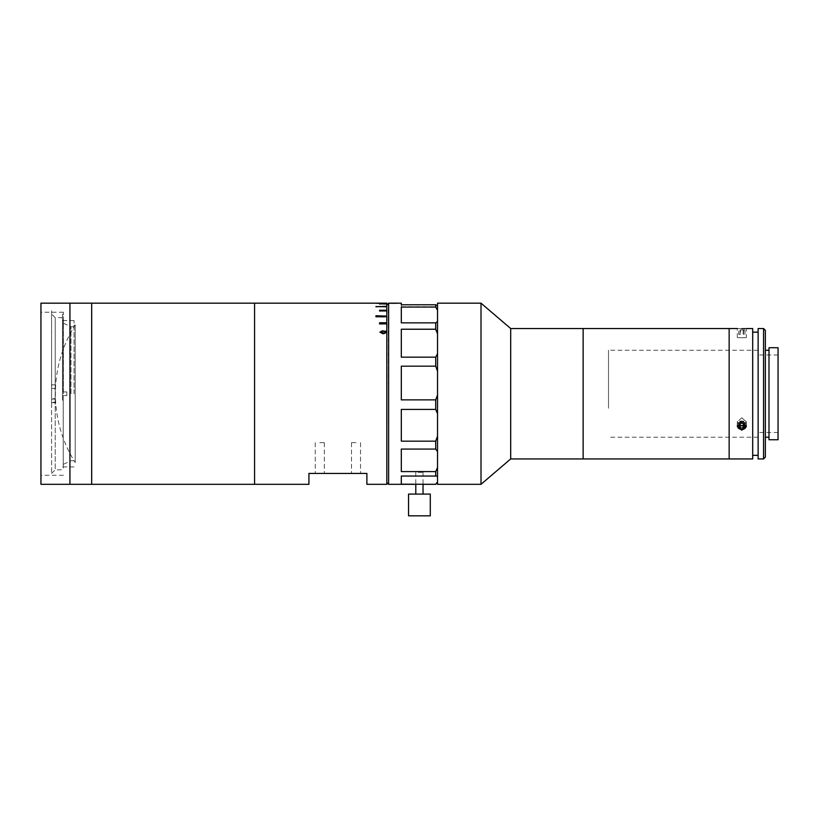 <?xml version="1.0" encoding="UTF-8"?>
<svg xmlns="http://www.w3.org/2000/svg" width="819" height="819" viewBox="0 0 819 819"><rect width="100%" height="100%" fill="white"/><g stroke="black" fill="none" stroke-linecap="round" stroke-linejoin="round"><path stroke-width="0.61" stroke-dasharray="4.09 3.07" d="M741.819 328.685C735.974 328.511 735.974 328.511 741.819 328.685M741.819 337.766C735.984 337.571 735.984 337.571 741.819 337.766C735.984 337.571 735.984 337.571 741.819 337.766C747.665 337.571 747.665 337.571 741.819 337.766C747.665 337.571 747.665 337.571 741.819 337.766M745.065 328.603L746.355 328.532L746.355 337.582M752.692 328.532L752.692 458.947M729.145 328.532L729.145 458.947L729.145 328.532M741.819 417.803L737.295 421.816L741.819 425.645L737.295 421.816L741.819 417.803L746.355 421.816L741.819 425.645L746.355 421.816L741.819 417.803M741.819 422.348L737.295 426.351L741.819 430.19L746.355 426.351L741.819 422.348M758.128 328.532L758.128 458.947M763.554 328.532L763.554 458.947M765.366 457.145L765.366 330.344M768.99 347.727L768.99 439.752M758.128 393.744L758.128 455.333L758.128 393.744M778.05 347.727L778.05 439.752M778.05 393.744L778.05 354.975L778.05 393.744M740.458 330.006L744.952 330.006L740.458 330.006L740.458 334.357L738.697 334.357L738.697 330.006M738.697 334.357L740.458 334.357M743.591 334.357L743.591 330.006M744.952 334.357L744.952 330.006M743.181 334.357L743.181 330.006M740.048 334.357L740.048 330.006M744.338 330.006L739.311 330.006L744.338 330.006M738.697 423.638L740.048 421.191L743.181 420.986L744.952 423.228L743.591 425.675L740.458 425.88L738.697 423.638L738.697 425.808L740.048 423.362L743.181 423.157L744.952 425.399L743.591 427.856L740.458 428.061L738.697 425.808M740.458 425.88L740.458 428.061M743.591 425.675L743.591 427.856M744.952 423.228L744.952 425.399M743.181 420.986L743.181 423.157M740.048 421.191L740.048 423.362M744.338 428.798A4.453 3.86 180 0 1 738.144 427.784A4.453 3.86 180 0 1 739.311 422.42A4.453 3.86 180 0 1 745.505 423.433A4.453 3.86 180 0 1 744.338 428.798M744.246 424.539L744.952 423.638L743.591 421.191L743.591 423.362M744.952 423.638L744.952 425.808M743.591 421.191L740.458 420.986L738.697 423.228L739.403 424.508M738.697 423.228L738.697 425.399M740.458 420.986L740.458 423.157M746.273 425.645A4.453 3.86 180 0 0 744.338 422.42A4.453 3.86 180 0 0 739.721 422.205A4.453 3.86 180 0 0 737.366 425.645M62.469 393.744L62.469 314.035L62.469 393.744M74.058 393.744L74.058 320.557L74.089 393.744M69.932 303.173L69.932 484.316L69.932 303.173M40.95 303.173L40.95 484.316M63.411 393.744L63.411 312.223L63.411 393.744M69.932 393.744L69.932 303.532L69.932 393.744M254.576 303.173L254.576 484.316L254.576 303.173M91.667 303.173L91.667 484.316L91.667 303.173M91.667 393.744L91.667 303.532L91.667 393.744M75.205 324.908L75.205 462.571A129.422 129.422 0 0 1 75.205 324.908L75.205 462.571M91.667 311.466L91.667 476.013L91.667 311.466M69.932 311.466L69.932 476.013L69.932 311.466M66.841 395.557L66.841 393.744L66.841 395.557L63.217 395.557L63.217 464.383L63.217 395.557L66.841 395.557L66.841 391.932L66.841 393.744L66.841 391.932L63.217 391.932L63.217 323.096L63.217 391.932L66.841 391.932L66.841 395.557L63.217 395.557L63.217 468.007L63.217 395.557L66.841 395.557M70.987 393.744L70.987 326.72L70.987 393.744M66.841 391.932L63.217 391.932L63.217 319.471L63.217 391.932L66.841 391.932M55.221 384.797L55.221 469.819L55.221 402.068L51.597 402.375L51.597 473.443L51.597 388.718L55.221 389.025L55.221 385.411L51.597 385.104L51.597 310.718L51.597 399.078L55.221 398.454L55.221 317.659L55.221 385.411L55.221 384.797L51.597 384.797M62.469 400.266L62.469 317.659L62.469 400.266M55.221 400.266L55.221 402.692L55.221 400.266M51.597 385.104L51.597 398.771M51.597 399.078L55.221 399.078M51.597 402.375L51.597 388.718M55.221 402.692L51.597 402.692M51.597 388.401L55.221 388.401M382.964 333.876L386.711 332.125L382.964 330.405L379.269 332.125L382.964 334.111L386.711 332.371M375.941 316.093L386.814 316.093L386.814 317.025L375.941 317.025L375.941 316.093L375.941 317.025L386.814 316.718L386.814 322.747L379.566 322.747L379.566 324.17L379.566 323.034L386.814 323.034L386.814 484.316M386.814 303.532L375.941 303.532L386.814 303.173L386.814 303.89L379.566 303.89L386.814 304.136L386.814 306.255L375.941 306.255L386.814 306.746L386.814 310.247L386.814 304.985L386.814 393.744L386.814 310.585L386.814 311.302L379.566 310.964L379.566 310.247L386.814 310.247L379.566 310.585L379.566 311.302L379.566 310.247M386.814 310.964L379.566 311.302L386.814 310.964L386.814 315.776L375.941 315.776L375.941 316.718L386.814 316.718M379.566 322.747L379.566 323.884L386.814 323.884L379.566 324.17L386.814 323.884M356.019 473.443L351.494 473.443L356.019 473.443M356.019 442.649L351.494 442.649L356.019 442.649M319.789 473.443L324.324 473.443L319.789 473.443M319.789 442.649L324.324 442.649L319.789 442.649M382.944 333.272L379.566 332.125L382.944 330.989L386.414 332.125L384.602 333.19M386.814 306.255L375.941 306.613L386.814 307.094L375.941 306.746M379.566 304.494L379.566 303.89L386.814 304.248L379.566 304.136M386.814 337.663L386.814 344.604C386.814 318.642 386.814 318.642 386.814 344.604L386.814 337.663M366.892 484.316L366.892 473.443L308.927 473.443L308.927 484.316M386.742 332.217L383.957 333.661M382.964 330.405L379.269 332.371L382.964 334.111M382.371 331.245L386.343 332.657M382.944 333.517L379.566 332.371L381.275 331.337M385.81 331.224L382.964 330.661M418.181 472.358L423.044 472.358L418.181 472.358M418.181 494.092L423.044 494.092L418.181 494.092M408.548 494.092L430.292 494.092M408.548 515.827L430.292 515.827M388.626 303.173L397.686 303.173L388.267 303.532L397.686 303.532L388.267 303.532L388.626 484.316M401.31 393.744L401.31 366.165L401.31 393.744M435.718 304.77L435.718 307.074L401.31 307.074L401.31 322.86L435.718 322.86L435.718 329.228L437.53 333.917L437.53 305.794L437.53 306.787L437.53 305.794L435.718 304.77L401.31 304.77L401.31 306.787L401.31 303.173M401.31 322.86L401.31 307.074L401.31 322.86M435.718 329.228L401.31 329.228L401.31 357.176L401.31 329.228L401.31 357.176L435.718 357.176L435.718 366.165L401.31 366.165L401.31 399.867L435.718 399.867L435.718 409.418L437.53 413.718L437.53 395.034L435.718 399.867M435.718 366.165L437.53 371.242L437.53 395.034L437.53 353.644L435.718 357.176M435.718 409.418L401.31 409.418L401.31 441.165L401.31 409.418L401.31 441.165L435.718 441.165L435.974 449.365M435.718 449.078L401.31 449.078L401.31 471.59L401.31 449.078L401.31 471.59L435.718 471.59L435.718 476.054L401.31 476.054L401.31 484.183L401.31 476.054L401.31 484.183L435.718 484.316M437.53 353.644L437.53 371.242M437.346 451.3L437.53 413.718L437.53 436.138L435.718 441.165M437.53 467.516L437.53 451.617L437.53 467.516L435.718 471.59M437.53 482.002L435.718 484.183M437.53 436.138L437.53 451.617M437.53 395.034L437.53 413.718M437.53 305.794L437.53 333.917M435.718 307.074L437.53 310.299M419.42 484.264C415.683 484.316 415.683 484.316 419.42 484.264C415.683 484.316 415.683 484.316 419.42 484.264C423.157 484.316 423.157 484.316 419.42 484.264C423.157 484.316 423.157 484.316 419.42 484.264M386.814 393.744L386.814 482.504L386.814 393.744M583.138 371.99L583.138 458.947L583.138 371.99M510.687 328.532L510.687 458.947M481.009 303.173L481.009 484.316M437.53 303.173L437.53 484.316M437.53 369.277L437.53 462.909L437.53 369.277M583.138 374.406L583.138 448.392L583.138 374.406M729.145 375.01L729.145 446.683L729.145 375.01M608.497 408.241L608.497 350.266L608.497 408.241M758.128 408.241L758.128 350.266L758.128 408.241M737.295 337.582L737.295 328.532M737.295 421.816L737.295 426.351L737.295 421.816M746.355 421.816L746.355 426.351L746.355 421.816M778.05 432.504L758.128 432.504M778.05 354.975L758.128 354.975M74.058 466.922L62.469 466.922M74.058 320.557L62.469 320.557M63.411 475.255L40.95 475.255M63.411 312.223L40.95 312.223M74.089 460.759L70.987 460.759L63.217 464.383M74.089 326.72L70.987 326.72L63.217 323.096M51.597 473.443L55.221 469.819L62.469 469.819M62.469 317.659L55.221 317.659L51.597 314.035M351.494 442.649L351.494 473.443L351.494 442.649M315.264 442.649L315.264 473.443L315.264 442.649M324.324 442.649L324.324 473.443L324.324 442.649M360.544 442.649L360.544 473.443L360.544 442.649M415.796 472.358L415.796 484.183M423.044 472.358L423.044 484.183M401.31 306.787L437.53 306.787M758.128 350.266L608.497 350.266M758.128 437.213L608.497 437.213"/><path stroke-width="1.23" d="M741.819 328.685C747.665 328.511 747.665 328.511 741.819 328.685C735.974 328.511 735.974 328.511 741.819 328.685L743.498 328.665M743.621 328.665L745.065 328.603M737.295 328.532L583.138 328.532L583.138 415.489L583.138 328.532L510.687 328.532L510.687 458.947L583.138 458.947L583.138 415.489L583.138 458.947L729.145 458.947L729.145 328.532L729.145 458.947L752.692 458.947L752.692 328.532L746.355 328.532M741.819 430.19L737.295 426.351L741.819 422.348L746.355 426.351L741.819 430.19M763.554 393.744L763.554 328.532L758.128 328.532L758.128 458.947L763.554 458.947L763.554 393.744M763.554 328.532L765.366 330.344L765.366 457.145L763.554 458.947M778.05 393.744L778.05 347.727L768.99 347.727L768.99 439.752L778.05 439.752L778.05 393.744M744.952 425.808L743.591 423.362L740.458 423.157L738.697 425.399L740.048 427.856L743.181 428.061L744.952 425.808M739.403 424.508L740.048 425.675L743.181 425.88L744.246 424.539M743.181 425.88L743.181 428.061M737.366 425.645A4.453 3.86 180 0 0 739.311 428.798A4.453 3.86 180 0 0 743.887 429.033A4.453 3.86 180 0 0 746.273 425.645M740.048 425.675L740.048 427.856M69.932 393.744L69.932 303.173L40.95 303.173L40.95 484.316L69.932 484.316L69.932 393.744M386.814 323.884L386.814 322.747L379.566 322.747L379.566 323.884L386.814 323.884L386.814 484.316L366.892 484.316L366.892 473.443L308.927 473.443L308.927 484.316L254.576 484.316L254.576 303.173L69.932 303.173L69.932 484.316L91.667 484.316L91.667 303.173L91.667 484.316L254.576 484.316L254.576 303.173L386.814 303.173L386.814 303.89L379.566 303.89L386.814 303.89M386.742 332.217L383.957 333.661L381.152 332.115L381.152 331.245L382.524 331.05L381.378 332.166L383.957 333.21L386.517 332.197L385.176 331.05L386.742 332.217M386.814 322.747L386.814 316.093L375.941 316.093M386.814 310.964L386.814 310.247L379.566 310.247L379.566 310.964L386.814 310.964L386.814 316.093L375.941 315.776L375.941 316.718L386.814 316.718M379.566 310.585L386.814 310.585L386.814 306.613L375.941 306.613L386.814 306.746M375.941 306.746L386.814 306.255L386.814 304.136M384.602 333.19L381.951 333.241M386.814 323.034L379.566 323.034M386.701 332.504L385.81 331.224M386.414 332.371L382.668 333.507M381.275 331.337L382.371 331.245M415.714 494.092L408.548 494.092L408.548 515.827L430.292 515.827L430.292 494.092L415.714 494.092M386.814 304.985L388.626 303.173L388.626 484.316L416.523 484.316M437.53 482.504L435.718 484.316L401.31 484.183L401.31 476.054L435.718 476.054L435.718 471.59L401.31 471.59L401.31 449.078L435.718 449.078L435.718 441.165L401.31 441.165L401.31 409.418L435.718 409.418L435.718 399.867L401.31 399.867L401.31 366.165L435.718 366.165L435.718 357.176L401.31 357.176L401.31 329.228L435.718 329.228L435.718 322.86L401.31 322.86L401.31 307.074L435.718 307.074L435.718 304.77L401.31 304.77L401.31 303.173L388.626 303.173M437.53 371.242L435.718 366.165M437.53 321.437L435.718 322.86L437.53 321.437M435.718 449.078L437.53 451.617L435.718 449.078M435.718 476.054L437.53 476.259L435.718 476.054M435.718 484.183L437.53 482.002M435.718 471.59L437.53 467.516M435.718 441.165L437.53 436.138M437.53 413.718L435.718 409.418M435.718 399.867L437.53 395.034M435.718 357.176L437.53 353.644M437.53 333.917L435.718 329.228M437.53 310.299L435.718 307.074M435.718 304.77L437.53 305.794M481.009 484.316L481.009 303.173L437.53 303.173L437.53 484.316L481.009 484.316L510.687 458.947M758.128 332.156L752.692 332.156M768.99 350.266L765.366 350.266M768.99 437.213L765.366 437.213M758.128 455.333L752.692 455.333M415.796 484.183L415.796 494.092M423.044 484.183L423.044 494.092M435.718 484.316L422.317 484.316M386.814 482.504L388.626 484.316M510.687 328.532L481.009 303.173"/></g></svg>
